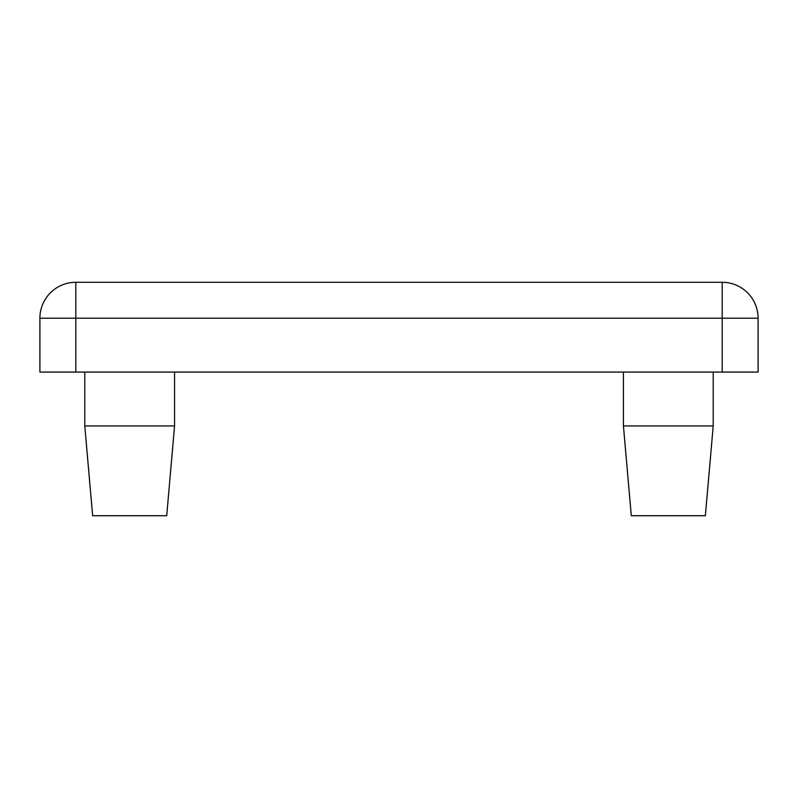 <?xml version="1.0" encoding="UTF-8"?>
<svg xmlns="http://www.w3.org/2000/svg" width="798" height="798" viewBox="0 0 798 798"><rect width="100%" height="100%" fill="white"/><g stroke="black" fill="none" stroke-linecap="round" stroke-linejoin="round"><path stroke-width="1.2" d="M84.788 425.933L174.562 425.933L166.712 515.707L92.638 515.707L84.788 425.933L84.788 372.067M623.438 425.933L713.213 425.933L705.362 515.707L631.288 515.707L623.438 425.933L623.438 372.067M713.213 372.067L713.213 425.933M174.562 372.067L174.562 425.933M39.9 372.067L39.9 318.203L39.9 372.067L722.19 372.067L722.19 318.203L75.81 318.203L75.81 372.067M75.81 282.293A35.91 35.91 0 0 0 39.9 318.203A35.91 35.91 0 0 1 75.81 282.293L75.81 318.203L39.9 318.203A35.91 35.91 0 0 1 75.81 282.293L722.19 282.293A35.91 35.91 0 0 1 758.1 318.203L758.1 372.067L722.19 372.067M758.1 318.203L722.19 318.203L722.19 282.293"/></g></svg>
